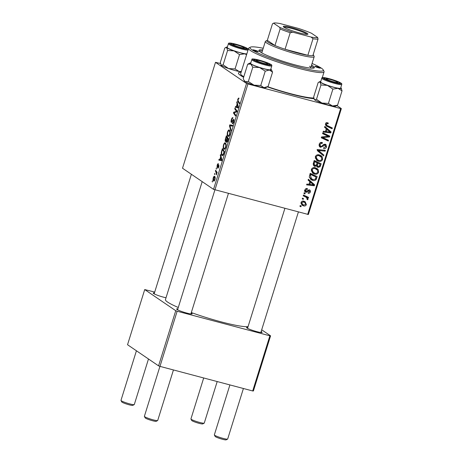<?xml version="1.0" encoding="UTF-8"?>
<svg xmlns="http://www.w3.org/2000/svg" width="463" height="463" viewBox="0 0 463 463"><rect width="100%" height="100%" fill="white"/><g stroke="black" fill="none" stroke-linecap="round" stroke-linejoin="round"><path stroke-width="0.69" d="M261.138 331.572A8.143 0.932 -162.7 0 1 261.711 331.907A8.143 0.932 -162.7 0 1 262.023 332.463A8.143 0.932 -162.7 0 1 255.003 331.132A8.143 0.932 -162.7 0 1 246.958 328.001A8.143 0.932 -162.7 0 1 246.582 327.654A8.143 0.932 -162.7 0 1 247.815 327.422M191.178 313.023A8.143 0.932 -162.7 0 1 191.746 313.358A8.143 0.932 -162.7 0 1 192.064 313.914A8.143 0.932 -162.7 0 1 185.038 312.583A8.143 0.932 -162.7 0 1 176.999 309.452A8.143 0.932 -162.7 0 1 176.617 309.105A8.143 0.932 -162.7 0 1 177.85 308.873M166.014 297.755A8.143 0.932 -162.7 0 1 153.583 293.507A8.143 0.932 -162.7 0 1 153.207 293.16A8.143 0.932 -162.7 0 1 154.439 292.929M243.642 77.263A41.867 4.78 -162.7 0 1 240.494 75.411A41.867 4.78 -162.7 0 1 238.555 73.623A41.867 4.78 -162.7 0 1 241.136 72.211M202.186 181.629L165.453 299.567A44.193 5.047 17.3 0 0 167.606 302.09A44.193 5.047 17.3 0 0 178.284 307.49M191.317 312.566A44.193 5.047 17.3 0 0 248.058 326.647M220.457 63.5L215.498 62.331L182.515 168.231L213.541 189.361L246.524 83.462L215.498 62.331M224.405 149.271L223.918 149.144C223.131 148.623 223.004 147.176 223.536 144.803C224.19 143.096 224.821 142.454 225.429 142.876L226.193 144.682L225.851 147.228C225.168 148.982 224.526 149.624 223.918 149.144L224.156 149.254M220.66 156.778L220.278 155.371L220.55 154.503L221.904 159.77L221.598 160.754L218.802 160.129L219.051 159.318L219.803 159.521L220.66 156.778L221.169 156.916M237.733 99.204L238.775 97.994L238.977 98.22L238.758 99.047L238.497 98.798L238.804 98.879L238.011 99.452L238.144 100.824L239.602 102.942L239.348 103.753L237.837 101.565L237.733 99.204L238.063 99.29M232.553 122.817L233.468 121.647L233.531 120.073L231.361 122.487C230.944 122.029 230.956 121.057 231.39 119.57C231.922 117.972 232.449 117.365 232.97 117.747L231.662 119.819L231.587 121.671L233.763 119.263L233.746 121.867C233.283 123.245 232.814 123.835 232.328 123.638L232.501 122.776L233.271 123.025L232.686 122.857M231.587 121.671L232.362 121.74M233.479 120.05L234.058 120.206L233.219 120.224M230.892 130.913L229.474 125.861L229.793 124.836L232.629 125.334L232.374 126.144L229.943 125.716L231.159 130.051L230.892 130.913M228.404 136.435L227.918 136.307C227.13 135.786 226.997 134.339 227.53 131.967C228.19 130.259 228.82 129.617 229.422 130.039L230.186 131.845L229.845 134.392C229.168 136.145 228.525 136.788 227.918 136.307L228.155 136.423M212.413 182.011L212.367 180.784L212.413 182.011M225.701 141.643L225.504 141.591C225.076 141.186 225.053 140.272 225.429 138.848L226.39 135.757L228.45 138.738L227.46 141.759L226.575 142.442L226.303 140.966L225.603 141.637M237.12 103.932L236.743 102.526L237.01 101.652L238.364 106.924L238.057 107.902L235.262 107.277L235.511 106.473L236.263 106.669L237.12 103.932L237.629 104.065M236.008 110.738L234.758 108.886L235.013 108.076L237.068 111.079L236.807 111.924L234.023 112.706L235.783 115.206L235.528 116.022L233.468 113.036L233.728 112.191L236.518 111.386L236.008 110.738L237.021 111.01M218.195 164.573L217.384 165.418L217.332 166.657L218.901 164.932L218.883 166.964L217.772 168.416L218.675 166.773L218.686 165.76L217.101 167.473L217.17 165.227C217.569 164.012 217.969 163.514 218.38 163.723L218.2 164.55M217.332 166.657L217.928 166.703M217.552 167.293L217.245 167.513M221.355 152.159L222.39 148.588L224.457 151.575L223.519 154.463C222.94 155.562 222.437 155.909 222.008 155.499C221.366 155.117 221.146 154.005 221.355 152.159L221.69 152.246M213.935 181.102L213.599 181.016C212.98 180.651 212.87 179.569 213.269 177.757C213.721 176.525 214.155 176.05 214.577 176.334C215.231 176.681 215.347 177.792 214.93 179.65C214.467 180.894 214.022 181.346 213.599 181.016L213.761 181.091M214.722 174.592L214.676 173.359L214.722 174.592M215.984 171.964L215.393 171.067L215.642 170.257L217.147 172.427L216.892 173.237L216.586 172.786L216.348 174.864L215.984 171.964L217.014 172.242M216.412 169.174L216.366 167.947L216.412 169.174M314.522 174.047L312.89 173.318L311.286 169.551C312.149 167.855 313.492 167.253 315.303 167.745L317.109 168.538L318.237 169.666L318.637 172.253C317.745 174.001 316.374 174.597 314.522 174.047L312.247 172.786M309.816 181.606L308.098 180.124L308.37 179.25L314.626 184.795L314.319 185.773L306.616 184.876L306.871 184.071L308.96 184.343L309.816 181.606M325.489 123.951C325.883 122.921 326.589 122.539 327.607 122.805L328.261 123.054L328.105 123.881L327.486 123.638L326.334 124.229L326.716 125.288L332.33 127.962L332.075 128.778L326.299 126.011L325.489 123.951M320.558 147.315L319.887 147.014L319.146 144.317C319.736 142.72 320.813 142.141 322.387 142.587L322.225 143.414L321.079 143.333L319.991 144.601L320.737 146.493L321.449 146.458L323.353 144.699L325.252 144.219L325.923 144.514L326.537 146.898C326.016 148.27 325.072 148.837 323.695 148.588L323.706 147.714L325.68 146.638L325.049 145.029L320.558 147.315L319.383 146.511M318.972 145.37L320.737 146.493M323.955 144.213L325.367 145.174L323.984 144.306M323.614 155.938L317.288 150.608L317.612 149.584L325.356 150.359L325.101 151.169L318.463 150.504L323.886 155.07L323.614 155.938M318.521 161.211L316.889 160.482L315.286 156.714C316.148 155.018 317.491 154.416 319.302 154.908L321.108 155.701L322.236 156.83L322.636 159.417C321.744 161.165 320.373 161.761 318.521 161.211L316.246 159.949M300.933 206.799L299.931 206.336L300.186 205.531L301.187 205.977L300.933 206.799L299.989 206.157M307.669 214.462L340.652 108.568L341.353 108.602L308.37 214.502L213.541 189.361M340.652 108.568L247.931 83.982L214.948 189.882M314.846 166.425L314.14 166.107L313.243 163.595L314.209 160.505L321.177 163.763L320.107 166.778L318.104 167.398L317.369 167.074L316.634 165.858L314.846 166.425L313.561 165.551M326.276 128.755L324.557 127.273L324.829 126.405L331.086 131.943L330.785 132.927L323.076 132.03L323.33 131.22L325.42 131.498L326.276 128.755M326.82 135.659L322.578 133.639L322.827 132.829L329.795 136.099L329.529 136.95L322.584 137.499L328.51 140.231L328.255 141.047L321.287 137.783L321.548 136.938L328.493 136.371L322.653 133.385M309.336 189.824C310.279 190.177 310.609 190.872 310.337 191.913C309.961 193.03 309.226 193.493 308.138 193.308L308.294 192.481L309.678 191.699L309.203 190.658L306.992 192.133L305.893 192.278C304.909 191.856 304.59 191.086 304.926 189.975C305.354 188.759 306.159 188.285 307.339 188.539L307.287 189.39L305.586 190.189L306.078 191.462L309.336 189.824L309.834 190.05M304.428 190.397L306.078 191.462M305.1 191.74L305.447 192.081M309.29 176.912L310.21 173.341L317.178 176.6L316.177 179.488C315.222 180.564 314.07 180.871 312.722 180.414L311.061 179.679L309.29 176.912M303.56 205.885L302.217 205.294L301.025 202.505C301.581 201.272 302.489 200.826 303.757 201.156L305.215 201.799L306.384 204.605C305.788 205.838 304.845 206.261 303.56 205.885L301.581 204.739M303.242 199.379L302.246 198.911L302.495 198.112L303.496 198.558L303.242 199.379L302.298 198.737M305.227 196.798L303.207 195.82L303.462 195.004L308.532 197.377L308.277 198.187L307.229 197.689L308.034 199.316L307.669 199.808L306.928 199.264L307.224 198.905L306.315 197.406L303.282 195.577M304.926 193.962L303.931 193.499L304.179 192.695L305.181 193.14L304.926 193.962L303.988 193.32M341.353 108.602L336.948 105.605M312.982 98.596A38.377 4.381 17.3 0 0 312.166 97.994M154.706 292.072L144.716 289.572L127.539 344.727L158.566 365.857L175.749 310.702L144.716 289.572M269.877 335.802L270.577 335.843L253.394 390.998L252.694 390.963L269.877 335.802L177.155 311.223L159.972 366.378L158.566 365.857M252.694 390.963L159.972 366.378M270.577 335.843L261.693 329.795M175.749 310.702L177.155 311.223M313.989 98.677A41.867 4.78 -162.7 0 1 267.342 86.876M246.524 83.462L247.931 83.982M319.684 163.069L319.47 163.757M319.383 166.286L320.107 166.778M317.919 166.42L316.825 166.466M316.877 166.564L318.104 167.398M316.073 165.476L316.634 165.858M314.614 165.395L313.515 165.482M313.138 164.377L315.118 165.632L316.594 164.498L317.12 162.797L314.771 161.697L314.093 164.006L315.118 165.632M317.12 162.797L314.036 161.055M316.021 164.909L316.912 165.627M316.339 165.129L318.324 166.587L319.684 165.569L320.112 164.197L316.484 162.363M320.112 164.197L317.936 163.179L317.427 165.87M316.524 162.218L317.936 163.179M316.449 165.424L318.324 166.587M314.001 161.176L314.771 161.697M313.289 163.456L314.093 164.006M320.338 155.273L322.236 156.83M320.824 155.869L321.334 157.107M321.849 158.878L322.636 159.417M318.77 160.406L317.109 160.25M315.205 158.091L318.851 160.435C320.165 160.811 321.137 160.389 321.779 159.162L321.472 157.31L319.013 155.701C317.722 155.348 316.761 155.782 316.131 156.998L317.468 159.816M320.546 156.367L317.763 154.787M317.687 154.792L319.013 155.701M315.367 156.482L316.131 156.998M323.695 150.191L325.101 151.169M323.689 150.209L317.051 149.543M317.525 149.862L318.463 150.504M317.508 149.908L323.886 155.07M322.474 154.115L322.26 154.798M320.871 142.488L322.225 143.414M320.772 142.511L321.993 143.345M320.222 142.749L321.079 143.333M319.227 144.08L319.991 144.601M325.061 144.178L325.269 145.104M325.749 146.36L326.537 146.898M323.481 144.601L324.297 145.156M320.413 146.354L319.302 146.389M326.728 122.736L328.105 123.881M326.693 122.921L326.074 122.678M326.34 122.857L327.486 123.638M325.576 123.714L326.334 124.229M330.837 127.267L330.663 127.817L332.075 128.778M330.663 127.817L325.732 125.514M325.813 125.6L326.965 126.387M324.76 126.63L331.086 131.943M329.679 130.983L329.482 131.602M329.384 131.972L330.785 132.927M329.193 131.943L326.664 131.648M325.547 131.087L326.317 131.614L323.319 131.261M328.857 131.07L327 129.426L326.317 131.614L330.165 132.111L328.857 131.07M326.23 128.899L327 129.426M328.302 135.399L328.122 135.989L329.529 136.95M321.733 136.921L322.584 137.499M327.017 139.525L326.843 140.086L328.255 141.047M326.843 140.086L321.368 137.523M325.408 134.698L328.493 136.371M306.084 188.574L307.287 189.39M304.99 189.784L305.586 190.189M308.943 189.772L309.024 190.49M309.724 191.497L310.337 191.913M308.011 190.125L308.746 190.623M305.904 191.393L306.992 192.133M305.58 191.173L304.48 191.317M308.3 179.476L314.626 184.795M313.22 183.834L313.023 184.453M312.924 184.824L314.319 185.773M312.728 184.795L310.204 184.5M309.087 183.938L309.857 184.459L306.859 184.112M312.398 183.921L310.54 182.272L309.857 184.459L313.7 184.957L312.398 183.921M309.77 181.745L310.54 182.272M315.685 175.905L315.471 176.594M315.436 178.978L316.177 179.488M312.959 179.603L311.315 179.453L312.722 180.414M311.315 179.453L310.378 179.123M309.319 177.277L313.023 179.621L315.309 179.181L316.113 177.034L310.771 174.534L310.453 175.564L311.564 178.984M316.113 177.034L310.036 173.891M310.002 174.007L310.771 174.534M309.683 175.043L310.453 175.564M316.339 168.104L318.237 169.666M316.825 168.706L317.334 169.944M317.85 171.715L318.637 172.253M314.771 173.243L313.115 173.087M311.211 170.928L314.852 173.266C316.165 173.648 317.138 173.226 317.786 171.999L317.473 170.147L315.019 168.538C313.723 168.185 312.762 168.619 312.131 169.834L313.474 172.653M316.547 169.203L313.764 167.618M313.688 167.629L315.019 168.538M311.373 169.313L312.131 169.834M304.428 201.382L305.076 202.742M305.771 204.189L306.384 204.605M303.525 204.993L302.148 204.924M300.938 203.338L303.809 205.08L305.725 204.391L304.776 202.516L303.589 201.984L301.691 202.684L302.709 204.577M304.776 202.516L302.478 201.116M302.362 201.145L303.589 201.984M301.1 202.285L301.691 202.684M307.038 196.677L306.865 197.226L308.277 198.187M306.865 197.226L305.823 196.729L307.229 197.689M305.823 196.729L306.465 197.51M307.253 198.783L308.034 199.316M306.315 197.406L303.815 195.837M212.511 181.687L212.118 181.583M225.753 138.935L225.429 138.848M228.074 138.188L227.073 137.922L226.378 136.915L225.678 139.218L225.759 140.793L226.303 140.966M228.282 139.288L227.316 138.275L226.604 140.955L226.812 141.632L227.437 141.811M228.311 138.541L227.316 138.275M227.854 140.665L227.53 140.578L227.958 139.207M226.812 141.632L227.53 140.578M227.443 141.8L226.939 141.666M227.374 137.181L226.378 136.915M226.87 139.71L226.546 139.623L227.073 137.922M225.759 140.793L226.546 139.623M227.86 132.053L227.53 131.967M230.198 132.453L229.011 130.763L230.065 131.041M230.07 131.075L229.162 130.838C228.734 130.531 228.276 130.994 227.802 132.221C227.431 134.05 227.564 135.155 228.195 135.526L229.185 135.821M229.885 134.253L229.567 134.166L229.804 132.343M228.195 135.526C228.624 135.856 229.081 135.404 229.567 134.166M230.036 126.011L229.474 125.861M232.553 125.566L229.793 124.836M231.72 119.657L231.39 119.57M234.058 120.096L232.941 119.801M232.605 123.685L232.276 123.598M233.786 121.728L233.468 121.647M238.839 101.831L237.837 101.565M237.27 102.664L236.743 102.526M238.277 107.196L237.27 104.569L236.587 106.756L238.277 107.202L236.263 106.669M237.797 104.707L237.27 104.569M237.71 107.011L236.587 106.756M235.748 109.152L234.758 108.886M234.486 113.302L233.468 113.036M234.996 112.526L233.728 112.191M236.825 111.861L235.65 111.548M236.934 111.502L236.518 111.386M220.81 155.51L220.278 155.371M221.818 160.053L219.803 159.521M221.245 159.857L220.834 159.752L221.517 159.966L220.81 157.414L220.128 159.602M221.331 157.553L220.81 157.414M222.003 150.961L221.679 150.874M224.283 152.124L222.379 149.752L222.061 150.782C221.459 152.952 221.534 154.26 222.275 154.711L223.235 155.007M223.38 150.018L222.379 149.752M223.588 154.283L223.241 154.191L223.959 152.038M222.275 154.711L223.241 154.191M223.861 144.89L223.536 144.803M226.199 145.284L225.012 143.599L226.066 143.877M226.071 143.912L225.163 143.669C224.734 143.368 224.283 143.831 223.803 145.058C223.432 146.887 223.565 147.986 224.196 148.363L225.186 148.658M225.892 147.089L225.568 147.002L225.805 145.179M224.196 148.363C224.63 148.692 225.087 148.241 225.568 147.002M214.971 179.528L214.224 177.092L215.139 177.335M215.145 177.364L214.357 177.155L213.495 177.914L213.848 180.211L214.612 180.443M213.848 180.211L214.722 179.465M214.82 174.267L214.427 174.163M216.389 171.333L215.393 171.067M216.997 172.896L216.586 172.786M216.551 174.453L216.163 174.348M216.649 174.065L216.348 173.984M216.51 168.85L216.117 168.746M326.716 79.254A5.816 0.666 17.3 0 0 333.094 81.673A5.816 0.666 17.3 0 0 337.521 82.298A5.816 0.666 17.3 0 0 337.249 82.049A5.816 0.666 17.3 0 0 331.508 79.815A5.816 0.666 17.3 0 0 326.49 78.86A5.816 0.666 17.3 0 0 326.716 79.254M227.599 439.103L226.158 439.85A5.816 0.666 -162.7 0 1 221.14 438.901A5.816 0.666 -162.7 0 1 215.393 436.661A5.816 0.666 -162.7 0 1 215.127 436.412L214.363 434.983A6.98 0.799 17.3 0 0 214.687 435.278A6.98 0.799 17.3 0 0 221.58 437.963A6.98 0.799 17.3 0 0 227.599 439.103A6.98 0.799 17.3 0 0 227.669 439.034L243.411 388.498M229.908 384.921L214.346 434.879A6.98 0.799 17.3 0 0 214.363 434.983M157.634 420.554L156.193 421.301A5.816 0.666 -162.7 0 1 151.181 420.352A5.816 0.666 -162.7 0 1 145.434 418.112A5.816 0.666 -162.7 0 1 145.162 417.863L144.398 416.434A6.98 0.799 17.3 0 0 144.722 416.729A6.98 0.799 17.3 0 0 151.615 419.414A6.98 0.799 17.3 0 0 157.634 420.554A6.98 0.799 17.3 0 0 157.709 420.485L173.446 369.949M256.751 60.705A5.816 0.666 17.3 0 0 263.134 63.124A5.816 0.666 17.3 0 0 267.556 63.749A5.816 0.666 17.3 0 0 267.29 63.5A5.816 0.666 17.3 0 0 261.543 61.266A5.816 0.666 17.3 0 0 256.531 60.312A5.816 0.666 17.3 0 0 256.751 60.705M159.943 366.366L144.381 416.33A6.98 0.799 17.3 0 0 144.398 416.434M204.183 423.159L202.742 423.905A5.816 0.666 -162.7 0 1 197.73 422.956A5.816 0.666 -162.7 0 1 191.983 420.717A5.816 0.666 -162.7 0 1 191.711 420.473L190.947 419.038A6.98 0.799 17.3 0 0 191.271 419.339A6.98 0.799 17.3 0 0 198.17 422.019A6.98 0.799 17.3 0 0 204.183 423.159A6.98 0.799 17.3 0 0 204.258 423.089L217.193 381.547M203.691 377.97L190.93 418.94A6.98 0.799 17.3 0 0 190.947 419.038M243.874 47.556A5.816 0.666 17.3 0 0 238.132 45.322A5.816 0.666 17.3 0 0 233.115 44.367A5.816 0.666 17.3 0 0 233.34 44.761A5.816 0.666 17.3 0 0 239.718 47.18A5.816 0.666 17.3 0 0 244.146 47.805A5.816 0.666 17.3 0 0 243.874 47.556M134.224 404.61L132.783 405.356A5.816 0.666 -162.7 0 1 127.765 404.407A5.816 0.666 -162.7 0 1 122.018 402.168A5.816 0.666 -162.7 0 1 121.752 401.925L120.988 400.489A6.98 0.799 17.3 0 0 121.312 400.79A6.98 0.799 17.3 0 0 128.205 403.47A6.98 0.799 17.3 0 0 134.224 404.61A6.98 0.799 17.3 0 0 134.293 404.54L148.484 358.987M136.423 350.775L120.97 400.391A6.98 0.799 17.3 0 0 120.988 400.489M327.434 85.383A11.32 1.291 -162.7 0 1 322.694 83.554A11.32 1.291 -162.7 0 1 320.066 82.13L320.952 84.984L327.434 85.383L332.885 89.11L337.978 88.317L342.03 90.852L341.15 87.999A11.32 1.291 -162.7 0 1 341.387 88.265A11.32 1.291 -162.7 0 1 337.978 88.317A11.32 1.291 17.3 0 1 327.434 85.383M326.288 79.567A8.143 0.932 -162.7 0 1 324.227 78.351A8.143 0.932 -162.7 0 1 328.852 78.797A8.143 0.932 -162.7 0 1 337.677 81.737A8.143 0.932 -162.7 0 1 339.674 83.161A8.143 0.932 -162.7 0 1 334.274 82.287A8.143 0.932 -162.7 0 1 326.288 79.567M323.29 83.67A10.47 1.198 17.3 0 0 334.101 87.31A10.47 1.198 17.3 0 0 340.6 88.178L341.769 84.428A10.47 1.198 -162.7 0 1 335.27 83.56A10.47 1.198 -162.7 0 1 324.459 79.92A10.47 1.198 -162.7 0 1 321.785 78.201L320.616 81.951A10.47 1.198 17.3 0 0 323.29 83.67M316.484 99.313L314.568 99.782A11.32 1.291 -162.7 0 0 321.935 103.035A11.32 1.291 -162.7 0 0 332.48 105.969A11.32 1.291 -162.7 0 0 335.802 106.201L337.568 105.176L332.48 105.969L328.423 103.434L321.935 103.035L316.484 99.313L320.952 84.984M328.423 103.434L332.885 89.11M314.568 99.782A11.32 1.291 -162.7 0 1 314.331 99.51L313.688 96.929L318.15 82.599L318.857 82.125L320.066 82.13A11.32 1.291 -162.7 0 1 319.916 81.581A11.32 1.291 -162.7 0 1 320.761 81.482M337.568 105.176L342.03 90.852M340.751 87.71A11.32 1.291 -162.7 0 1 341.15 87.999M337.11 82.958A6.98 0.799 17.3 0 0 336.52 82.686M260.762 85.493L254.031 85.169A11.32 1.291 -162.7 0 0 263.904 87.646L268.089 86.477L265.843 87.652A11.32 1.291 -162.7 0 1 263.904 87.646L260.762 85.493L265.224 71.169L269.402 70L272.551 72.153L271.428 69.716A11.32 1.291 -162.7 0 1 269.402 70A11.32 1.291 -162.7 0 1 259.529 67.517L265.224 71.169M243.914 80.116L244.366 80.961A11.32 1.291 -162.7 0 0 245.274 81.685A11.32 1.291 -162.7 0 0 254.031 85.169L248.336 81.517L245.274 81.685L243.914 80.116L243.243 78.531L247.705 64.201L250.772 64.033A11.32 1.291 -162.7 0 1 249.887 63.072A11.32 1.291 -162.7 0 1 249.956 63.032A11.32 1.291 -162.7 0 1 250.801 62.933M254.285 59.629A8.143 0.932 -162.7 0 1 262.828 61.382A8.143 0.932 -162.7 0 1 269.755 64.577A8.143 0.932 -162.7 0 1 269.709 64.612A8.143 0.932 -162.7 0 1 261.745 62.991A8.143 0.932 -162.7 0 1 254.268 59.802A8.143 0.932 -162.7 0 1 254.285 59.629M251.82 59.652L250.651 63.402A10.47 1.198 17.3 0 0 259.951 67.552A10.47 1.198 17.3 0 0 270.595 69.699A10.47 1.198 17.3 0 0 270.641 69.629L271.81 65.879A10.47 1.198 -162.7 0 1 271.764 65.949A10.47 1.198 -162.7 0 1 261.12 63.801A10.47 1.198 -162.7 0 1 251.82 59.652L252.069 59.276C250.969 58.645 255.755 58.674 265.357 62.03C273.488 65.248 271.492 64.988 271.81 65.879M248.336 81.517L252.798 67.193L259.529 67.517A11.32 1.291 17.3 0 1 250.772 64.033L252.798 67.193M249.956 63.032L247.705 64.201M268.089 86.477L272.551 72.153M270.786 69.161A11.32 1.291 -162.7 0 1 271.428 69.716M241.362 71.499L239.105 71.476L235.048 68.941L228.566 68.541A11.32 1.291 -162.7 0 1 223.82 66.713A11.32 1.291 -162.7 0 1 221.198 65.289L220.955 65.017A11.32 1.291 -162.7 0 1 220.932 64.97M241.269 71.788A11.32 1.291 -162.7 0 1 239.105 71.476A11.32 1.291 -162.7 0 1 228.566 68.541L223.114 64.82L221.198 65.289L220.313 62.436L224.775 48.111L225.481 47.631L226.691 47.637L227.576 50.49L234.058 50.889L239.516 54.617L244.603 53.824L246.617 54.617M244.302 47.243A8.143 0.932 -162.7 0 1 246.299 48.667A8.143 0.932 -162.7 0 1 240.899 47.793A8.143 0.932 -162.7 0 1 232.912 45.073A8.143 0.932 -162.7 0 1 230.858 43.858A8.143 0.932 -162.7 0 1 235.476 44.309A8.143 0.932 -162.7 0 1 244.302 47.243M243.735 48.465A6.98 0.799 17.3 0 0 243.144 48.193M248.018 50.114A10.47 1.198 -162.7 0 1 240.743 48.754A10.47 1.198 -162.7 0 1 231.083 45.426A10.47 1.198 -162.7 0 1 228.409 43.707L227.24 47.457A10.47 1.198 17.3 0 0 229.914 49.176A10.47 1.198 17.3 0 0 239.574 52.504A10.47 1.198 17.3 0 0 246.854 53.87M235.048 68.941L239.516 54.617M223.114 64.82L227.576 50.49M246.767 54.136A11.32 1.291 -162.7 0 1 244.603 53.824A11.32 1.291 -162.7 0 1 234.058 50.889A11.32 1.291 -162.7 0 1 226.691 47.637A11.32 1.291 -162.7 0 1 226.54 47.087A11.32 1.291 -162.7 0 1 227.385 46.989M320.384 67.934A2.905 0.33 17.3 0 0 317.358 66.77A2.905 0.33 17.3 0 0 314.979 66.371A2.905 0.33 17.3 0 0 315.118 66.539A2.905 0.33 17.3 0 0 318.15 67.702A2.905 0.33 17.3 0 0 320.529 68.102A2.905 0.33 17.3 0 0 320.384 67.934M258.221 51.451A2.905 0.33 17.3 0 0 255.188 50.288A2.905 0.33 17.3 0 0 252.81 49.888A2.905 0.33 17.3 0 0 252.954 50.056A2.905 0.33 17.3 0 0 255.987 51.219A2.905 0.33 17.3 0 0 258.366 51.619A2.905 0.33 17.3 0 0 258.221 51.451M262.712 49.877A29.076 3.322 17.3 0 0 258.91 50.345A29.076 3.322 17.3 0 0 260.328 52.012A29.076 3.322 17.3 0 0 290.648 63.657A29.076 3.322 17.3 0 0 314.429 67.639A29.076 3.322 17.3 0 0 313.011 65.977A29.076 3.322 17.3 0 0 311.57 65.098M313.833 68.061A29.076 3.322 17.3 0 0 312.67 67.083A29.076 3.322 17.3 0 0 311.223 66.197M262.365 50.982A29.076 3.322 17.3 0 0 259.164 51.028M263.216 48.268A38.377 4.381 17.3 0 0 250.419 47.174A38.377 4.381 17.3 0 0 251.901 49.773A38.377 4.381 17.3 0 0 293.999 65.74A38.377 4.381 17.3 0 0 323.22 69.849A38.377 4.381 17.3 0 0 321.438 68.211A38.377 4.381 17.3 0 0 312.068 63.483M323.22 69.849L323.984 71.279A39.54 4.514 -162.7 0 1 324.077 71.858A39.54 4.514 -162.7 0 1 291.736 66.435A39.54 4.514 -162.7 0 1 250.5 50.6A39.54 4.514 -162.7 0 1 248.573 48.337A39.54 4.514 -162.7 0 1 248.978 47.92L250.419 47.174M248.573 48.337L240.673 73.71A39.54 4.514 17.3 0 0 242.6 75.973A39.54 4.514 17.3 0 0 243.804 76.731M267.678 86.703A39.54 4.514 17.3 0 0 313.833 97.988M262.11 53.077A25.587 2.923 -162.7 0 1 261.896 52.487L265.334 41.456A25.587 2.923 -162.7 0 1 265.594 41.184L267.035 40.443A24.423 2.79 17.3 0 0 274.953 45.53A24.423 2.79 17.3 0 0 285.058 49.263A24.423 2.79 17.3 0 0 297.512 53.008A24.423 2.79 17.3 0 0 307.849 55.305A24.423 2.79 17.3 0 0 312.884 55.589A24.423 2.79 17.3 0 0 313.364 54.871A24.423 2.79 17.3 0 0 313.185 54.622M309.504 66.244A25.587 2.923 -162.7 0 1 310.754 67.708A25.587 2.923 -162.7 0 1 310.245 68.073M291.69 27.647A12.912 1.476 -162.7 0 1 307.797 34.285A12.912 1.476 -162.7 0 1 299.515 32.977A12.912 1.476 -162.7 0 1 283.31 26.663A12.912 1.476 -162.7 0 1 291.69 27.647M307.01 34.401A12.212 1.395 17.3 0 0 291.696 28.451A12.212 1.395 17.3 0 0 283.888 27.201M313.364 54.871L314.128 56.301A25.587 2.923 -162.7 0 1 314.192 56.671A25.587 2.923 -162.7 0 1 297.518 54.35A25.587 2.923 -162.7 0 1 265.334 41.456M290.208 32.717L285.058 49.263L307.849 55.305L313.005 38.759L311.136 37.069A23.26 2.656 17.3 0 0 317.641 37.434L311.495 33.249A23.26 2.656 17.3 0 0 298.444 28.428L280.069 23.555A23.26 2.656 17.3 0 0 273.633 23.15A23.26 2.656 17.3 0 0 273.564 23.191L279.71 27.375A23.26 2.656 17.3 0 0 292.766 32.202L290.208 32.717A24.423 2.79 -162.7 0 1 280.109 28.984L274.953 45.53L267.325 40.339A24.423 2.79 17.3 0 0 267.035 40.443M267.325 40.339L272.481 23.792L273.633 23.15M280.109 28.984L279.71 27.375M292.766 32.202L311.136 37.069M317.641 37.434L318.04 39.042A24.423 2.79 -162.7 0 1 313.005 38.759M312.884 55.589L318.04 39.042M319.794 165.216L320.564 165.742M316.761 163.96L317.531 164.487M313.532 162.675L314.302 163.202M319.065 149.786L320.477 150.747M318.347 150.597L319.759 151.557M322.277 145.776L323.099 146.337M325.379 136.55L326.421 137.262M323.139 136.776L324.158 137.47M307.409 190.715L308.057 191.161M315.812 178L316.582 178.527M232.895 120.762L232.461 120.646M238.196 106.27L237.669 106.131M218.299 166.038L217.951 165.945M221.736 159.122L221.21 158.983M223.918 153.294L223.594 153.207M325.153 79.352A9.769 1.117 17.3 0 0 338.343 83.462A9.769 1.117 17.3 0 0 338.818 81.957A9.769 1.117 17.3 0 0 325.628 77.848A9.769 1.117 17.3 0 0 325.153 79.352M252.74 59.131A9.769 1.117 17.3 0 0 261.057 62.968A9.769 1.117 17.3 0 0 271.306 65.075A9.769 1.117 17.3 0 0 262.984 61.238A9.769 1.117 17.3 0 0 252.74 59.131M245.442 47.463A9.769 1.117 17.3 0 0 232.252 43.354A9.769 1.117 17.3 0 0 231.778 44.859A9.769 1.117 17.3 0 0 244.968 48.968A9.769 1.117 17.3 0 0 245.442 47.463M326.716 125.288L325.304 124.327M337.521 82.298L337.955 83.108M298.38 212.002L260.854 332.486M284.878 208.419L247.531 328.336M326.49 78.86L325.674 79.283M267.556 63.749L267.99 64.56M190.889 313.937L228.421 193.453M177.566 309.788L214.919 189.871M256.531 60.312L255.709 60.734M233.115 44.367L232.299 44.789M191.393 174.279L154.156 293.843M244.146 47.805L244.58 48.615M341.769 84.428C341.879 83.67 341.995 83.514 338.893 81.98C333.615 79.815 328.689 78.351 324.117 77.593C322.427 77.431 321.646 77.634 321.785 78.201M319.916 81.581L318.857 82.125M228.409 43.707C228.218 43.157 228.988 42.949 230.719 43.094C235.291 43.852 240.222 45.316 245.517 47.486L248.301 49.217M226.54 47.087L225.481 47.631M324.077 71.858L322.271 77.668M241.46 75.093L241.211 75.88M314.192 56.671L310.754 67.708"/></g></svg>
